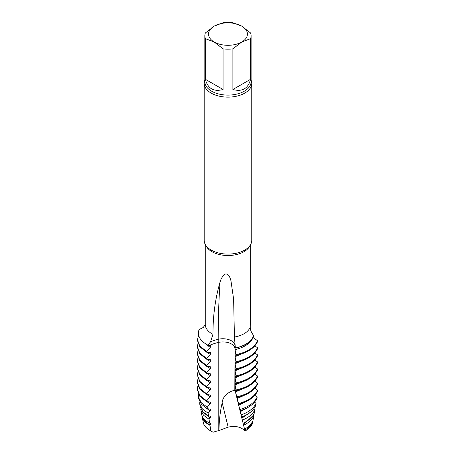 <?xml version="1.0" encoding="UTF-8"?>
<svg xmlns="http://www.w3.org/2000/svg" width="455" height="455" viewBox="0 0 455 455"><rect width="100%" height="100%" fill="white"/><g stroke="black" fill="none" stroke-linecap="round" stroke-linejoin="round"><path stroke-width="0.68" d="M235.912 355.406L234.814 347.7A12.109 6.99 0 0 0 218.195 342.467A38.061 21.971 0 0 0 209.465 345.436L210.494 345.601M253.122 337.957L252.349 339.072L253.06 337.525L252.343 339.072C248.788 343.576 242.993 346.613 234.962 348.183L235.377 348.012C245.131 345.777 251.268 341.631 253.776 335.574L252.809 334.391C251.109 332.008 250.256 329.557 250.239 327.043L250.677 278.932M205.245 324.677L203.226 327.492L199.08 329.534C197.043 335.716 200.035 340.96 208.06 345.254L209.465 345.436A38.061 21.971 0 0 1 218.195 342.467L218.195 339.288A391.8 82.799 81.2 0 1 220.066 282.089C220.806 279.051 222.398 276.407 224.844 274.155C229.138 272.994 230.048 278.295 230.941 280.661L233.625 299.197L234.422 337.041L235.377 348.012M208.06 345.248L210.54 341.785L212.986 334.323C212.889 316.089 215.249 298.679 220.066 282.089M251.109 80.205A23.785 13.735 180 0 1 251.757 83.39L251.757 240.359A23.785 13.735 180 0 1 244.796 250.068A23.785 13.735 180 0 1 243.789 250.614A23.785 13.735 180 0 1 212.155 250.614A23.785 13.735 180 0 1 204.187 240.359L204.187 83.39A23.785 13.735 180 0 1 204.835 80.205M251.757 83.39A23.785 13.735 180 0 1 244.796 93.099A23.785 13.735 180 0 1 211.154 93.099A23.785 13.735 180 0 1 204.187 83.39M205.364 38.641L205.364 79.284L223.058 89.499L223.058 48.856L214.214 42.014L205.364 38.641A23.137 13.36 180 0 1 204.835 35.803A23.137 13.36 180 0 1 205.364 32.965L214.214 26.128L223.058 22.75A23.137 13.36 180 0 1 232.886 22.75L241.736 26.128L250.586 32.965A23.137 13.36 180 0 1 251.109 35.803A23.137 13.36 180 0 1 250.586 38.641L241.736 42.014L232.886 48.856L232.886 89.499L250.586 79.284L250.586 38.641M205.364 79.284C207.827 88.64 213.725 92.046 223.058 89.499M232.886 89.499C242.225 92.046 248.123 88.64 250.586 79.284M241.736 42.014A19.463 11.239 180 0 1 214.214 42.014A19.463 11.239 180 0 1 214.214 26.128A19.463 11.239 180 0 1 241.736 26.128A19.463 11.239 180 0 1 241.736 42.014M232.886 48.856A23.137 13.36 180 0 1 223.058 48.856M202.185 417.224C203.072 420.431 205.671 423.139 209.977 425.334L210.881 430.982A25.082 14.48 180 0 1 210.238 430.623A25.082 14.48 180 0 1 203.539 423.65L202.185 417.224L202.612 417.064M209.033 419.265L209.63 423.127C205.08 420.824 202.429 417.98 201.684 414.596L200.882 410.245L203.465 415.165L209.033 419.271L210.307 417.929M200.882 410.251L200.786 409.557L201.178 409.42M210.312 409.108L210.312 410.871L208.117 413.214L202.378 408.931L199.705 403.824L199.79 401.833M197.379 389.85L199.796 396.242L206.604 401.589L206.604 400.849L199.802 395.492L197.379 389.11L197.709 386.625L198.175 386.46M247.145 394.002L237.089 398.569L236.657 396.925L237.089 397.522C247.651 395.025 254.499 390.481 257.632 383.884L257.632 383.144M237.095 397.539L235.497 392.199L236.668 396.902M236.907 397.954L245.006 431.027L238.318 403.494M238.329 403.517L238.767 404.188C248.464 401.549 254.749 397.135 257.632 390.947L257.632 390.208C254.726 396.419 248.379 400.849 238.596 403.5L238.773 404.199M238.596 403.5L237.083 398.563M210.881 430.982L213.116 432.25A38.061 21.971 180 0 1 218.195 430.748A12.109 6.99 180 0 1 218.986 430.578L228.148 427.126C235.855 425.601 241.423 426.926 244.841 431.084L245.091 430.97A25.082 14.48 180 0 0 245.711 430.623A25.082 14.48 180 0 0 252.417 423.628L252.73 421.899M244.875 430.026C248.834 427.797 251.444 425.095 252.724 421.916L252.531 421.523M252.969 420.528C251.621 423.889 248.851 426.745 244.665 429.099M253.822 415.773L252.963 420.579M243.755 425.158C248.862 422.712 252.218 419.584 253.816 415.779L253.065 415.205M243.533 424.435L252.826 415.79M242.56 420.033C248.862 417.457 252.991 413.959 254.936 409.534L254.294 413.123C252.542 417.235 248.874 420.557 243.277 423.099M241.963 418.094L250.711 412.014M253.862 408.744L254.936 409.534M241.326 414.795C248.851 412.156 253.759 408.311 256.063 403.272L255.625 405.684C253.458 410.541 248.862 414.295 241.832 416.951M240.365 411.661L248.481 407.128M254.499 402.157L256.057 403.272M240.058 409.466C248.822 406.81 254.533 402.647 257.194 396.988L256.973 398.216C254.379 403.818 248.834 407.964 240.348 410.66M238.738 405.149L247.196 401.043M254.817 395.327L257.194 396.982M254.817 388.263L257.627 390.208M236.913 396.834C247.56 394.32 254.464 389.759 257.632 383.155M235.497 392.199L235.406 391.909L247.082 386.955M254.811 381.199L257.627 383.15M235.406 391.914L235.07 390.208L235.912 390.703C247.071 388.325 254.311 383.701 257.632 376.825L257.632 376.086C254.305 382.939 247.065 387.563 235.912 389.975L235.912 390.714M254.811 374.135L257.621 376.086M235.912 389.975L235.07 384.919L247.065 379.902M235.07 384.919L235.047 383.144M235.912 383.639C247.071 381.267 254.311 376.638 257.632 369.761L257.632 369.022C254.305 375.875 247.065 380.499 235.912 382.911L235.912 383.656L235.07 383.155M254.811 367.071L257.621 369.028M235.912 382.911L235.07 377.855L247.128 372.81M235.07 377.855L235.07 376.086L235.912 376.575C247.071 374.203 254.311 369.574 257.632 362.698L257.632 361.958M257.632 361.97C254.305 368.812 247.065 373.441 235.912 375.847L235.912 376.586M254.811 360.013L257.621 361.964M235.912 375.847L235.07 370.791L247.065 365.78M235.07 370.797L235.07 369.022L235.912 369.517C247.071 367.139 254.311 362.516 257.632 355.634L257.632 354.894C254.305 361.748 247.065 366.377 235.912 368.789L235.912 369.528M254.811 352.949L257.621 354.9M235.912 368.789L235.07 363.733L247.128 358.688M235.07 363.733L235.047 361.952M235.912 362.453C247.071 360.076 254.311 355.452 257.632 348.575L257.632 347.836C254.305 354.69 247.065 359.313 235.912 361.725L235.912 362.464L235.07 361.97M254.811 345.885L257.621 347.836M235.912 361.725L235.07 356.669L247.128 351.624M235.07 356.669L235.07 354.894L235.912 355.389C247.071 353.017 254.311 348.388 257.632 341.512L257.632 340.772C254.305 347.626 247.065 352.25 235.912 354.661M213.116 432.25A22.488 12.985 180 0 1 212.07 431.681L210.238 430.623M202.481 417.121C203.436 420.249 206.047 422.871 210.312 424.993L209.977 425.334M209.63 423.127L210.494 423.281M210.312 423.23L210.312 424.993M203.755 412.685L209.738 417.644M210.312 417.929L210.494 416.223M208.111 413.208L208.521 415.927L202.879 411.798L200.257 406.838L199.7 403.812M208.521 415.927L210.307 416.171M205.512 407.635L209.897 410.66M198.499 394.292L198.528 397.403L201.292 402.703L207.224 407.179L207.452 408.738L201.588 404.393L198.858 399.206M207.452 408.738L210.307 409.108M206.729 401.606L210.301 403.801M210.494 402.101L210.312 403.807L207.224 407.174M206.604 401.589L210.307 402.049M206.701 394.542L210.301 396.737M210.312 396.743L206.604 400.849M210.312 396.749L210.494 395.037M197.385 382.791L199.802 389.179L206.604 394.53L210.307 394.986M206.604 394.53L206.604 393.785M197.959 378.793L197.385 382.046L199.802 388.428L206.604 393.797L210.312 389.679L210.494 387.978M206.741 387.478L209.732 389.389M197.407 375.216L199.813 382.109L206.604 387.467L210.307 387.927M206.604 387.467L206.604 386.727L199.819 381.358L197.402 374.983L197.965 371.735M197.402 368.669L199.819 375.051L206.604 380.403L210.307 380.863L210.318 382.621L206.61 386.727M206.604 380.306L209.658 382.291M206.604 380.403L206.604 379.663L199.819 374.3L197.402 367.919L197.965 364.677M210.494 373.851L210.312 375.557L206.61 379.663M206.604 373.242L209.658 375.227M197.402 361.606L199.819 367.987L206.604 373.345L210.307 373.8M206.604 373.345L206.604 372.599M197.965 357.613L197.402 360.855L199.819 367.236L206.604 372.611L210.312 368.493L210.312 366.736M206.604 366.178L209.658 368.163M197.402 354.542L199.819 360.923L206.604 366.281L210.307 366.741M206.604 366.281L206.604 365.536L199.819 360.172L197.402 353.797L197.965 350.549M210.312 359.672L210.318 361.435L206.61 365.541M206.604 359.12L209.658 361.099M197.402 347.483L199.819 353.859L206.604 359.217L210.307 359.677M206.604 359.217L206.604 358.477L199.819 353.108L197.402 346.733L197.965 343.485M210.494 352.665L210.312 354.371L206.61 358.477M206.604 352.056L209.658 354.041M197.402 340.42L199.819 346.801L206.604 352.153L210.307 352.614M206.604 352.153L206.604 351.414L210.312 347.307L210.307 345.544M198.664 335.312L197.402 339.669L199.819 346.05L206.604 351.419M204.898 343.406L209.658 346.977M222.148 402.715C222.865 393.768 233.421 389.986 234.82 390.475L234.973 390.492M218.986 430.578C219.037 421.256 220.095 411.968 222.171 402.721M234.968 348.183L234.814 347.7A12.109 6.99 0 0 0 218.195 342.467L218.195 430.748M235.07 349.611C243.453 347.688 249.215 344.179 252.337 339.077M253.287 337.69L257.621 340.778M210.54 341.785A38.061 21.971 180 0 1 218.195 339.288A12.109 6.99 180 0 1 234.814 344.52A378.753 80.04 81.2 0 1 234.82 343.087M234.814 390.447L235.025 345.191M250.051 245.467A22.704 13.11 180 0 1 227.972 255.522A22.704 13.11 180 0 1 205.893 245.467M251.109 35.803L251.109 81.741A23.137 13.36 180 0 1 227.972 95.101A23.137 13.36 180 0 1 204.835 81.741L204.835 35.803M212.986 334.323A22.704 13.11 180 0 1 205.268 324.472L205.268 244.454M250.239 327.043A22.704 13.11 180 0 1 234.422 337.041M228.148 427.126L222.171 402.715M250.677 244.454L250.677 283.823M245.052 431.004L245.711 430.623M198.846 399.183L198.517 397.386M197.368 389.833L197.368 389.093M197.368 382.769L197.368 382.035M197.368 375.705L197.368 374.971M197.368 368.641L197.368 367.907M197.368 361.577L197.368 360.843M197.368 354.513L197.368 353.785M197.368 347.455L197.368 346.721M197.368 340.391L197.368 339.658"/></g></svg>
